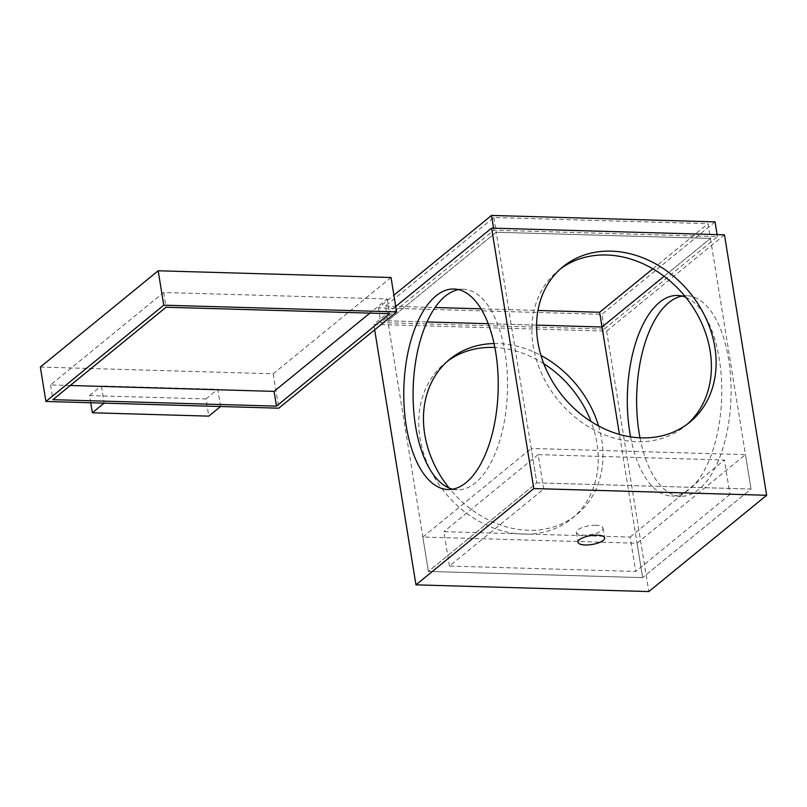 <?xml version="1.0" encoding="UTF-8"?>
<svg xmlns="http://www.w3.org/2000/svg" width="807" height="807" viewBox="0 0 807 807"><rect width="100%" height="100%" fill="white"/><g stroke="black" fill="none" stroke-linecap="round" stroke-linejoin="round"><path stroke-width="0.61" stroke-dasharray="4.04 3.03" d="M493.834 217.487L496.214 232.234L710.442 238.428L664.1 276.287L710.442 238.428L708.052 223.68L493.834 217.487L385.423 306.065L387.814 320.813L496.214 232.234L710.442 238.428L751.035 489.042L745.456 454.644L531.238 448.45L536.806 482.848L751.035 489.042L642.624 577.62L428.406 571.427L422.828 537.028L637.056 543.222L642.624 577.62L428.406 571.427L536.806 482.848L751.035 489.042L642.624 577.62L619.433 434.428M385.423 306.065L435.023 307.497M481.002 308.829L537.976 310.483M536.594 325.11L488.205 323.708L536.594 325.11M426.974 321.943L387.814 320.813L496.214 232.234L536.806 482.848L428.406 571.427L387.814 320.813L426.974 321.943M652.833 268.802L708.052 223.68M715.063 221.895L601.941 314.316L378.412 307.86L393.897 295.201M604.332 329.064L717.453 236.633L493.914 230.166L380.793 322.598L604.332 329.064L601.941 314.316M493.591 228.169L493.914 230.166M717.13 234.625L717.453 236.633M378.412 307.86L380.793 322.598M70.28 385.494L50.548 384.929L163.67 292.497L387.199 298.953L369.858 313.126M163.67 292.497L166.06 307.235M387.199 298.953L389.589 313.701M50.548 384.929L52.939 399.667M391.032 277.507L273.2 373.792L40.35 367.054M273.2 373.792L278.768 408.191M449.449 566.06L443.87 531.662L630.156 537.048L635.724 571.447L449.449 566.06L543.706 489.032L729.992 494.419L724.414 460.02L538.138 454.634L543.706 489.032M630.156 537.048L724.414 460.02M729.992 494.419L635.724 571.447M538.138 454.634L443.87 531.662M637.056 543.222L745.456 454.644M422.828 537.028L531.238 448.45M494.045 343.54A100.31 81.971 -129.3 0 1 540.983 355.463M598.592 425.975A100.31 81.971 -129.3 0 1 601.709 439.492A100.31 81.971 -129.3 0 1 576.702 514.614A100.31 81.971 -129.3 0 1 449.096 487.983M447.441 361.233A100.31 81.971 50.7 0 0 445.04 363.1A100.31 81.971 50.7 0 0 420.033 438.221A100.31 81.971 50.7 0 0 481.295 522.543A100.31 81.971 50.7 0 0 571.992 518.467A100.31 81.971 50.7 0 0 596.998 443.346A100.31 81.971 50.7 0 0 591.047 421.547M543.817 363.735A100.31 81.971 50.7 0 0 494.862 347.474M560.562 268.802A100.31 81.971 50.7 0 0 558.162 270.668A100.31 81.971 50.7 0 0 533.155 345.789A100.31 81.971 50.7 0 0 594.416 430.111A100.31 81.971 50.7 0 0 685.103 426.035A100.31 81.971 50.7 0 0 687.423 424.048M685.768 297.299A100.31 47.189 91.7 0 1 719.319 359.155A100.31 47.189 91.7 0 1 671.646 496.012A100.31 47.189 91.7 0 1 630.56 436.859M640.001 437.818A100.31 47.189 -88.3 0 0 680.957 496.275A100.31 47.189 -88.3 0 0 728.63 359.418A100.31 47.189 -88.3 0 0 686.757 295.735A100.31 47.189 -88.3 0 0 682.086 296.088M452.777 489.193A100.31 47.189 -88.3 0 0 457.418 489.819A100.31 47.189 -88.3 0 0 505.101 352.962A100.31 47.189 -88.3 0 0 463.218 289.269A100.31 47.189 -88.3 0 0 458.547 289.632M595.727 525.317A13.477 4.489 170.8 0 0 576.41 532.388A13.477 4.489 170.8 0 0 583.703 535.152A13.477 4.489 170.8 0 0 603.021 528.081A13.477 4.489 170.8 0 0 595.727 525.317M395.723 306.468L373.782 324.394L606.632 331.122L724.464 234.837M606.632 331.122L648.818 591.571M374.67 329.831L373.782 324.394M90.727 402.754L89.567 395.571L205.987 398.93L208.771 416.13M220.553 406.506L217.769 389.307L101.349 385.938L104.133 403.137M205.987 398.93L217.769 389.307M89.567 395.571L101.349 385.938M445.04 363.1L449.751 359.256M558.162 270.668L562.872 266.824M686.757 295.735L677.436 295.463M463.218 289.269L453.907 289.007M576.41 532.388L578.004 542.223M603.021 528.081L604.614 537.906M457.418 489.819L448.107 489.546M680.957 496.275L671.646 496.012M685.103 426.035L689.824 422.182M571.992 518.467L576.702 514.614"/><path stroke-width="1.21" d="M537.976 310.483L599.641 312.259L602.032 327.006L536.594 325.11L602.032 327.006L619.433 434.428M435.023 307.497L481.002 308.829M488.205 323.708L426.974 321.943L488.205 323.708M599.641 312.259L652.833 268.802M664.1 276.287L602.032 327.006L664.1 276.287M393.897 295.201L491.534 215.429L715.063 221.895L717.13 234.625M491.534 215.429L493.591 228.169M369.858 313.126L274.077 391.385L70.28 385.494M166.06 307.235L389.589 313.701L276.468 406.133L52.939 399.667L166.06 307.235M274.077 391.385L276.468 406.133M45.918 401.462L40.35 367.054L158.182 270.779L391.032 277.507L396.6 311.906L163.75 305.177L45.918 401.462L278.768 408.191L396.6 311.906M158.182 270.779L163.75 305.177M449.096 487.983A100.31 81.971 -129.3 0 1 424.744 434.378A100.31 81.971 -129.3 0 1 449.751 359.256A100.31 81.971 -129.3 0 1 494.045 343.54M540.983 355.463A100.31 81.971 -129.3 0 1 598.592 425.975M591.047 421.547A100.31 81.971 50.7 0 0 543.817 363.735M494.862 347.474A100.31 81.971 50.7 0 0 447.441 361.233M537.866 341.946A100.31 81.971 -129.3 0 1 562.872 266.824A100.31 81.971 -129.3 0 1 653.569 262.749A100.31 81.971 -129.3 0 1 714.831 347.06A100.31 81.971 -129.3 0 1 689.824 422.182A100.31 81.971 -129.3 0 1 599.127 426.257A100.31 81.971 -129.3 0 1 537.866 341.946M687.423 424.048A100.31 81.971 50.7 0 0 710.12 350.914A100.31 81.971 50.7 0 0 650.442 267.45A100.31 81.971 50.7 0 0 560.562 268.802M630.56 436.859A100.31 47.189 91.7 0 1 629.763 432.33A100.31 47.189 91.7 0 1 677.436 295.463A100.31 47.189 91.7 0 1 685.768 297.299M682.086 296.088A100.31 47.189 -88.3 0 0 639.083 432.592A100.31 47.189 -88.3 0 0 640.001 437.818M406.234 425.864A100.31 47.189 91.7 0 1 453.907 289.007A100.31 47.189 91.7 0 1 495.78 352.689A100.31 47.189 91.7 0 1 448.107 489.546A100.31 47.189 91.7 0 1 406.234 425.864M458.547 289.632A100.31 47.189 -88.3 0 0 415.544 426.136A100.31 47.189 -88.3 0 0 452.777 489.193M585.297 544.977A13.477 4.489 -9.2 0 1 578.004 542.223A13.477 4.489 -9.2 0 1 597.321 535.152A13.477 4.489 -9.2 0 1 604.614 537.906A13.477 4.489 -9.2 0 1 585.297 544.977M374.67 329.831L415.968 584.843L648.818 591.571L766.65 495.286L724.464 234.837L491.614 228.109L395.723 306.468M491.614 228.109L533.8 488.558L766.65 495.286M415.968 584.843L533.8 488.558M92.351 412.77L104.133 403.137L220.553 406.506L208.771 416.13L92.351 412.77L90.727 402.754"/></g></svg>
